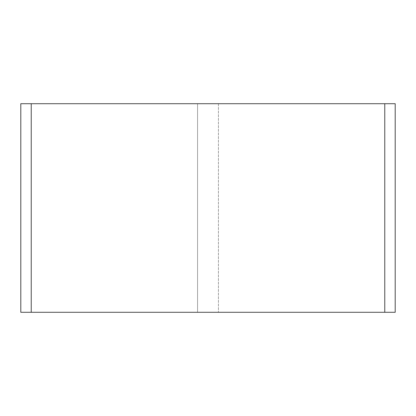 <?xml version="1.0" encoding="UTF-8"?>
<svg xmlns="http://www.w3.org/2000/svg" width="416" height="416" viewBox="0 0 416 416"><rect width="100%" height="100%" fill="white"/><g stroke="black" fill="none" stroke-linecap="round" stroke-linejoin="round"><path stroke-width="0.31" stroke-dasharray="2.08 1.56" d="M31.231 312.291L197.569 312.291L31.231 312.291L197.569 312.291L197.569 103.709L197.569 312.291L31.231 312.291L384.769 312.291L384.769 103.709L218.431 103.709L384.769 103.709L218.431 103.709L218.431 312.291L384.769 312.291L384.769 103.709L384.769 312.291L218.431 312.291L218.431 103.709L384.769 103.709L218.431 103.709L218.431 312.291L384.769 312.291L384.769 103.709L384.769 312.291L218.431 312.291L218.431 103.709L384.769 103.709L218.431 103.709L218.431 312.291L384.769 312.291L384.769 103.709L384.769 312.291L218.431 312.291L218.431 103.709L384.769 103.709L218.431 103.709L218.431 312.291L384.769 312.291L384.769 103.709L384.769 312.291L218.431 312.291L218.431 103.709L395.2 103.709L395.2 312.291L218.431 312.291L384.769 312.291L218.431 312.291L384.769 312.291L384.769 103.709L31.231 103.709L31.231 312.291L197.569 312.291L197.569 103.709L197.569 312.291L31.231 312.291L31.231 103.709L197.569 103.709L31.231 103.709L31.231 312.291L197.569 312.291L197.569 103.709L197.569 312.291L31.231 312.291L31.231 103.709L197.569 103.709L31.231 103.709L31.231 312.291L197.569 312.291L197.569 103.709L197.569 312.291L31.231 312.291L31.231 103.709L197.569 103.709L31.231 103.709L31.231 312.291L197.569 312.291L197.569 103.709L197.569 312.291L31.231 312.291L31.231 103.709L197.569 103.709L31.231 103.709L197.569 103.709L31.231 103.709L197.569 103.709L31.231 103.709L31.231 312.291L31.231 103.709L31.231 312.291L31.231 103.709L31.231 312.291L20.8 312.291L20.8 103.709L31.231 103.709M218.431 103.709L218.431 312.291L218.431 103.709M384.769 103.709L384.769 312.291M197.569 103.709L197.569 312.291L197.569 103.709"/><path stroke-width="0.62" d="M31.231 103.709L20.8 103.709L20.8 312.291L31.231 312.291L31.231 103.709L384.769 103.709L384.769 312.291L395.2 312.291L395.2 103.709L384.769 103.709M384.769 312.291L31.231 312.291"/></g></svg>
